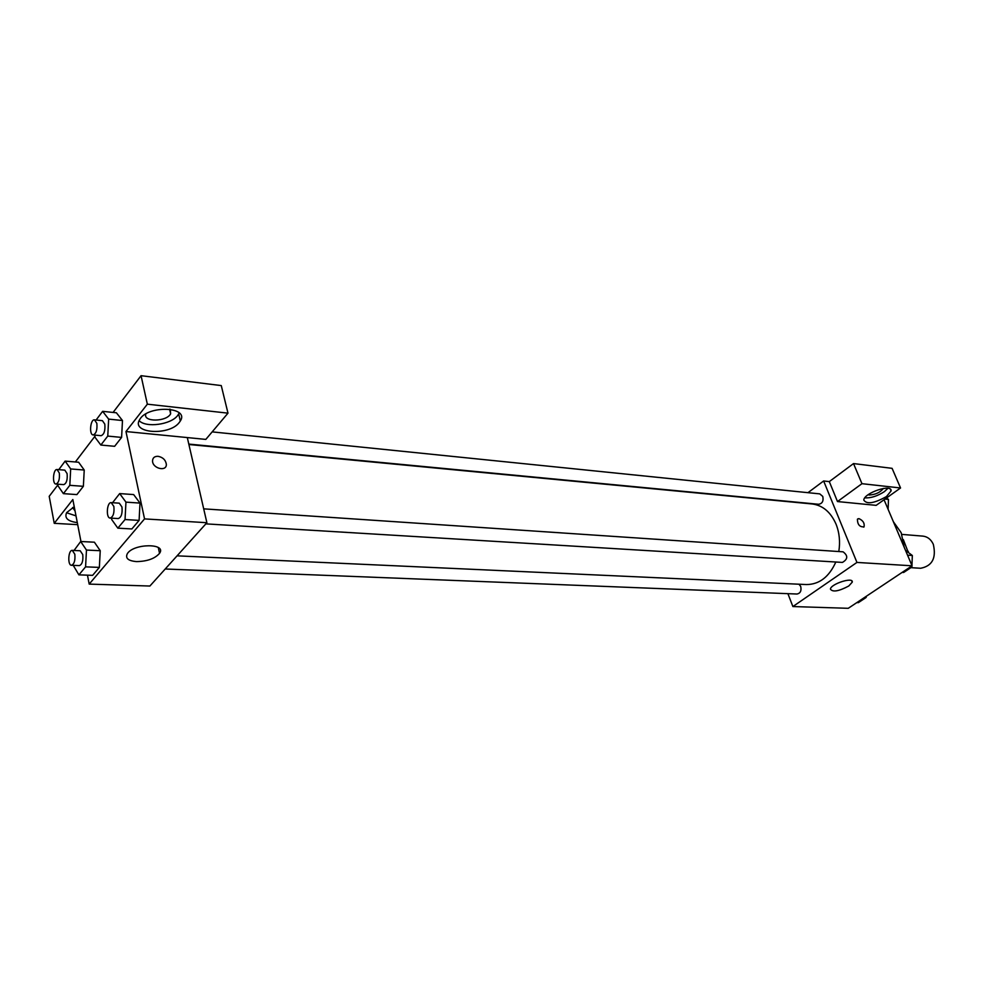 <?xml version="1.0" encoding="UTF-8"?>
<svg xmlns="http://www.w3.org/2000/svg" width="984" height="984" viewBox="0 0 984 984"><rect width="100%" height="100%" fill="white"/><g stroke="black" fill="none" stroke-linecap="round" stroke-linejoin="round"><path stroke-width="1.48" d="M910.876 567.67L920.667 568.26C932.254 566.021 936.461 558.039 933.312 544.312C931.012 539.392 927.555 536.661 922.931 536.12L901.848 534.398M903.337 539.613L908.281 552.442M906.854 551.36L908.367 551.471M904.198 547.264L901.184 532.738L893.337 521.655M884.05 499.737L912.057 565.8L848.257 608.309L792.883 606.55L787.901 593.659M848.761 586.009C838.737 591.335 832.624 592.356 830.41 589.096C830.877 583.844 853.755 576.599 852.242 582.171L848.761 586.009M807.975 492.677L823.633 480.979L856.941 562.43L912.057 565.8M856.941 562.43L792.883 606.55M863.731 527.141L864.063 526.834C864.715 523.168 862.993 520.425 858.921 518.63C863.005 520.425 864.715 523.168 864.063 526.834C859.709 527.153 857.495 524.62 857.408 519.232L858.921 518.63L857.74 518.9M837.495 501.557L876.166 505.358L900.544 487.978L861.959 483.685L837.495 501.557L829.303 481.606L823.633 480.979M886.486 496.539C874.272 503.377 866.707 504.558 863.804 500.093C863.866 492.935 892.439 483.365 891.074 490.954L886.486 496.539M864.813 497.867C870.914 498.199 877.433 496.108 884.395 491.619L887.962 488.298M883.374 488.433C880.274 492.418 875.576 494.62 869.278 495.026L868.122 494.743M861.959 483.685L853.522 463.575L829.303 481.606M900.544 487.978L892.094 468.335L853.522 463.575M205.853 523.869L842.427 562.418C847.925 559.219 848.146 555.689 843.091 551.827L203.7 508.851M188.805 444.079L818.676 504.275C822.341 503.587 823.694 500.979 822.772 496.428L819.758 493.882L212.163 431.878M165.226 568.998L797.028 594.029C800.41 593.278 801.628 590.732 800.705 586.415L799.02 584.225M177.071 555.837L806.462 584.558C819.315 584.459 829.106 576.944 835.834 562.012M838.798 551.532C840.348 541.84 839.426 532.713 836.043 524.152C830.705 512.061 822.747 505.333 812.144 503.956L188.903 444.51M187.304 437.572L205.816 439.405L227.98 413.157L147.342 404.178L125.964 431.546L187.304 437.572L206.886 522.713L149.888 586.034L89.187 584.102L87.465 575.16M227.98 413.157L221.265 385.58L141.056 375.691L113.074 412.444M94.968 436.219L75.362 461.963M57.97 484.817L49.2 496.33L54.243 523.328L72.841 499.54L80.959 541.52M75.03 510.881L72.607 507.547M66.58 512.762L76.002 515.874M77.293 522.602C67.773 521.336 64.231 518.002 66.666 512.615L74.231 506.723M170.318 409.258L170.626 413.809C166.567 421.976 142.754 422.222 145.816 413.981M139.138 420.672C146.038 428.077 170.995 424.633 177.686 415.469L179.223 412.923M179.285 422.468C169.346 436.109 130.441 433.501 139.728 419.516C147.711 404.805 189.863 406.638 180.318 421.004L179.285 422.468M147.342 404.178L141.056 375.691M77.699 524.657L54.243 523.328M69.815 485.321L83.369 486.317L76.9 494.595L83.369 486.317L84.23 470.032L78.622 462.234L84.23 470.032L70.688 468.95L69.815 485.321L63.394 493.648L57.921 485.702L57.994 484.202M74.034 550.474L80.676 541.507L94.39 542.196L100.245 550.696M80.676 541.507L86.469 550.068L85.571 566.858L99.359 567.399L92.631 575.345L99.359 567.399L100.233 550.708L94.39 542.196M112.545 502.713L119.667 493.587L133.652 494.583L140.011 503.07M119.667 493.587L125.952 502.135L125.042 519.54L139.101 520.388L131.868 528.949L139.101 520.388L139.999 503.095L133.652 494.583M107.76 436.084L121.598 437.413L114.636 446.305L121.598 437.413L122.483 420.537L116.395 412.788L122.483 420.537L108.658 419.11L107.76 436.084L100.848 445.051L94.919 437.142L95.03 435.113M125.964 431.546L144.537 518.9L89.187 584.102M136.505 561.593C128.166 560.868 125.103 558.223 127.342 553.672C133.529 543.303 167.071 543.106 159.543 553.34C154.882 558.654 147.194 561.409 136.505 561.593M144.537 518.9L206.886 522.713M158.08 456.305C162.864 457.277 165.607 459.922 166.333 464.227C166.899 472 152.52 468.642 152.532 460.955C152.68 457.781 154.525 456.232 158.08 456.305C154.525 456.244 152.68 457.781 152.532 460.955C152.52 468.642 166.899 472.012 166.333 464.239C165.607 459.922 162.852 457.289 158.067 456.305M125.042 519.54L117.846 528.162L111.659 519.478L111.733 518.174M110.183 518.076L118.264 518.568C121.34 517.35 122.57 513.5 121.955 506.994L119.285 503.168L111.204 502.627C106.838 501.975 105.768 518.174 110.183 518.076C113.246 516.858 114.464 512.984 113.861 506.465L111.204 502.627M125.952 502.135L139.999 503.095M117.846 528.162L131.868 528.949M85.571 566.858L78.904 574.853L73.246 565.357M71.5 565.283L79.409 565.603C82.201 564.435 83.308 560.757 82.754 554.582L80.196 550.757L72.287 550.388C68.228 549.847 67.404 565.468 71.5 565.283C74.267 564.115 75.387 560.425 74.821 554.226L72.287 550.388M86.469 550.068L100.233 550.708M78.904 574.853L92.631 575.345M96.075 420.033L102.631 411.337L108.658 419.11M93.148 434.928L101.094 435.691C104.132 434.485 105.374 430.648 104.808 424.153L102.422 420.672L94.476 419.861C90.344 419.086 88.941 434.891 93.148 434.928C96.174 433.723 97.416 429.86 96.85 423.354L94.476 419.861M102.631 411.337L116.395 412.788M100.848 445.051L114.636 446.305M58.782 469.651L65.129 461.115L70.688 468.95M55.953 484.054L63.739 484.62C66.506 483.464 67.638 479.798 67.109 473.636L64.809 470.131L57.035 469.516C53.173 468.864 52.041 484.103 55.953 484.054C58.708 482.886 59.827 479.208 59.311 473.021L57.035 469.516M65.129 461.115L78.622 462.234M63.394 493.648L76.9 494.595M905.501 550.339L912.328 555.493L911.947 565.529M911.934 565.886L911.897 566.993L903.644 572.479L902.156 572.393M907.556 555.173L912.328 555.493M910.397 566.907L911.897 566.993M866.215 596.353L866.166 597.436L858.331 602.663L856.83 602.602M864.665 597.374L866.166 597.436M886.51 497.99L888.478 499.429L888.109 509.306M884.985 499.072L888.478 499.429M852.242 582.171L851.689 580.818M891.074 490.954L890.311 489.171M169.568 409.159L170.626 413.809M180.318 421.004L178.707 413.993M159.543 553.34L158.301 547.559"/></g></svg>

